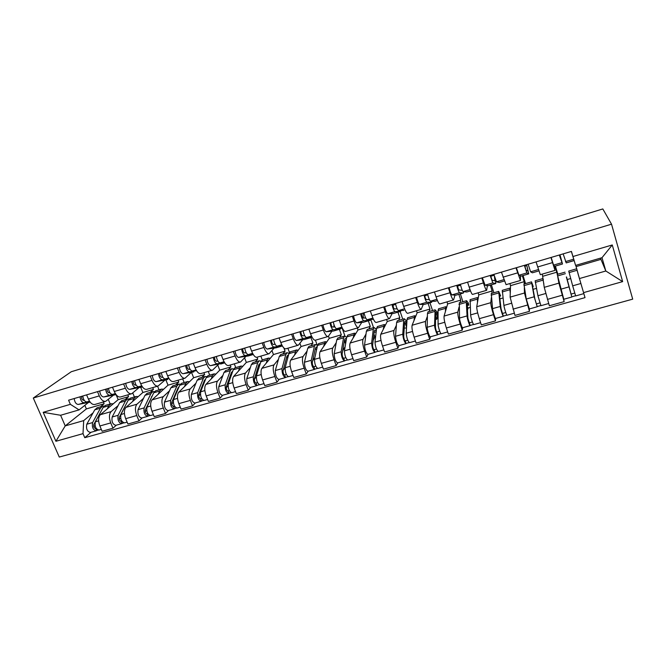 <?xml version="1.0" encoding="UTF-8"?>
<svg xmlns="http://www.w3.org/2000/svg" width="666" height="666" viewBox="0 0 666 666"><rect width="100%" height="100%" fill="white"/><g stroke="black" fill="none" stroke-linecap="round" stroke-linejoin="round"><path stroke-width="1" d="M33.3 398.035L59.274 457.059L632.7 299.151L611.53 224.184L33.3 398.035L71.27 371.736L602.813 208.941L611.53 224.184M116.059 394.638L118.165 399.675L100.333 414.718C98.202 417.166 98.044 420.92 99.867 425.982L102.114 431.26L112.979 428.213L110.731 422.91C108.908 417.832 109.033 414.069 111.122 411.621L118.082 405.644M113.52 395.121L105.802 401.273C103.413 401.798 101.24 400 99.292 395.887L88.403 399.092C90.36 403.18 92.549 404.961 94.988 404.429L105.494 401.365M88.403 399.092L86.605 394.863M116.359 425.158L112.979 428.213M132.767 393.007L134.415 396.978M99.292 395.887L97.494 391.641M125.008 399.7L128.563 396.653L127.814 394.863M140.734 387.337L142.865 392.499L125.974 407.359C123.959 409.798 123.859 413.569 125.683 418.681L127.922 424.017L138.994 420.912L136.755 415.542C134.932 410.414 135.007 406.635 136.963 404.204L143.556 398.293M112.496 387.204L114.286 391.475C116.225 395.621 118.357 397.444 120.688 396.936L131.418 393.814M142.191 417.89L138.994 420.912M157.576 386.188L159.057 389.835M139.011 387.654L131.71 393.731C129.429 394.214 127.314 392.374 125.391 388.211L123.601 383.916M150.091 392.432L153.446 389.419L152.705 387.612M165.867 379.886L168.015 385.189L152.098 399.858C150.216 402.281 150.183 406.069 152.006 411.23L154.229 416.641L165.509 413.469L163.295 408.042C161.472 402.855 161.472 399.059 163.312 396.645L169.514 390.8M138.903 379.395L140.676 383.716C142.599 387.912 144.664 389.776 146.886 389.302L157.842 386.114M168.515 410.481L165.509 413.469M182.684 378.879L184.157 382.559M164.993 380.045L158.125 386.03C155.952 386.488 153.913 384.607 151.998 380.386L150.225 376.04M175.641 385.023L178.796 382.051L178.063 380.228M177.372 368.007L179.137 372.411C181.027 376.681 183 378.604 185.056 378.188L191.483 372.286L193.631 377.739L178.738 392.216C176.981 394.613 177.014 398.426 178.838 403.646L181.052 409.115L192.557 405.885L190.351 400.391C188.528 395.146 188.47 391.333 190.168 388.936L195.962 383.166M165.826 371.428L167.591 375.799C169.489 380.053 171.487 381.959 173.601 381.526L184.79 378.263M195.354 402.93L192.557 405.885M208.25 371.428L209.715 375.149M201.681 377.48L204.62 374.55L203.888 372.702M217.765 365.11L219.738 370.154L205.902 384.424C204.287 386.804 204.387 390.634 206.21 395.904L208.4 401.44L220.138 398.143L217.949 392.582C216.125 387.287 216 383.45 217.557 381.077L222.935 375.383M193.29 363.303L195.038 367.732C196.92 372.036 198.851 373.984 200.841 373.584L212.279 370.254M222.727 395.229L220.138 398.143M234.299 363.836L235.747 367.599M218.481 364.385L212.521 370.179C210.589 370.562 208.683 368.589 206.818 364.269L205.07 359.815M228.205 369.788L230.927 366.908L230.203 365.035M244.589 357.858L246.337 362.429L233.608 376.473C232.126 378.829 232.301 382.675 234.124 388.012L236.305 393.606L248.276 390.251L246.104 384.623C244.28 379.262 244.081 375.408 245.496 373.06L250.433 367.441M221.303 355.011L223.043 359.498C224.9 363.852 226.756 365.85 228.621 365.492L240.309 362.088M250.641 387.379L248.276 390.251M260.831 356.11L262.271 359.915M246.012 356.318L240.543 362.021C238.728 362.362 236.905 360.339 235.065 355.96L233.325 351.457M255.253 361.946L257.742 359.116L257.018 357.217M271.953 350.599L273.443 354.553L261.863 368.365C260.539 370.696 260.781 374.567 262.604 379.953L264.76 385.622L276.981 382.192L274.833 376.498C273.01 371.079 272.727 367.207 273.992 364.885L278.471 359.34M249.892 346.553L251.615 351.09C253.446 355.511 255.228 357.559 256.959 357.234L268.914 353.754M279.121 379.362L276.981 382.192M287.87 348.226L289.427 352.422M274.092 348.102L269.122 353.688C267.449 353.996 265.701 351.923 263.886 347.486L262.163 342.923M282.817 353.954L285.065 351.173L283.882 348.002M299.9 343.348L301.074 346.52L290.701 360.09C289.527 362.404 289.852 366.283 291.666 371.736L293.806 377.472L306.277 373.976L304.146 368.206C302.322 362.729 301.964 358.841 303.072 356.543L307.068 351.074M279.071 337.92L280.777 342.515C282.584 346.994 284.282 349.092 285.88 348.809L298.093 345.246M308.175 371.187L306.277 373.976M315.434 340.201L317.174 344.988M302.73 339.71L298.293 345.196C296.753 345.454 295.088 343.331 293.298 338.836L291.591 334.215M310.922 345.812L312.92 343.073L310.939 337.62M331.951 331.152L328.471 336.163L329.245 338.336L320.121 351.648C319.106 353.937 319.514 357.833 321.328 363.353L323.451 369.155L336.172 365.584L334.066 359.748C332.251 354.204 331.81 350.299 332.75 348.027L336.247 342.64M308.849 329.112L310.547 333.766C312.321 338.295 313.936 340.443 315.393 340.209L327.888 336.571M337.82 362.845L336.172 365.584M342.166 328.188L344.955 336.022M328.471 336.163L328.063 336.521C326.673 336.738 325.091 334.565 323.326 330.003L321.636 325.333M339.585 337.504L341.325 334.823L339.36 329.304M357.276 328.005L357.967 329.986L350.15 343.032C349.309 345.288 349.792 349.209 351.615 354.787L353.704 360.664L366.7 357.026L364.61 351.107C362.795 345.504 362.271 341.575 363.045 339.335L366.017 334.032M339.26 320.113L340.942 324.825C342.682 329.42 344.214 331.626 345.521 331.435L358.3 327.714M368.082 354.329L366.7 357.026M370.82 319.797L373.559 327.655M361.763 322.419L358.458 327.664C357.209 327.839 355.727 325.607 353.987 320.987L352.322 316.25M368.822 329.029L370.296 326.407L368.348 320.821M386.58 319.472L387.271 321.47L380.81 334.232C380.144 336.463 380.719 340.401 382.525 346.045L384.598 351.998L397.868 348.276L395.804 342.291C393.997 336.613 393.381 332.675 393.972 330.461L396.395 325.241M370.321 310.93L371.978 315.701C373.693 320.354 375.125 322.61 376.282 322.469L389.352 318.664M398.984 345.637L397.868 348.276M400.141 311.513L402.755 319.189M392.199 313.511L389.493 318.623C388.403 318.748 387.013 316.467 385.306 311.78L383.658 306.984M398.651 320.379L399.841 317.815L397.91 312.163M416.475 310.756L417.157 312.787L412.112 325.249C411.63 327.447 412.296 331.402 414.102 337.113L416.15 343.148L429.703 339.344L427.672 333.275C425.857 327.539 425.158 323.576 425.557 321.395L427.406 316.242M402.039 301.54L403.679 306.377C405.361 311.097 406.701 313.411 407.7 313.32L421.07 309.424M430.536 336.763L429.703 339.344M427.072 294.139L427.364 295.013M429.953 302.789L432.534 310.556M423.268 304.404L421.187 309.39C420.263 309.457 418.972 307.118 417.299 302.372L415.667 297.511M429.087 311.555L429.986 309.057L428.08 303.338M446.978 301.873L447.652 303.921L444.089 316.075C443.797 318.24 444.555 322.211 446.362 327.988L448.385 334.099L462.229 330.219L460.223 324.076C458.416 318.265 457.617 314.285 457.817 312.138L459.057 307.043M434.457 291.949L436.072 296.853C437.72 301.64 438.961 304.012 439.785 303.971L453.479 299.983M462.762 327.689L462.229 330.219M457.525 285.131L457.808 286.014M460.364 293.889L462.912 301.756M454.986 295.113L453.571 299.95C452.813 299.975 451.623 297.577 449.991 292.757L448.385 287.837M460.148 302.555L460.747 300.116L458.866 294.33M478.113 292.799L478.779 294.88L476.748 306.701C476.665 308.833 477.522 312.82 479.32 318.673L481.31 324.866L495.462 320.895L493.481 314.668C491.683 308.783 490.784 304.787 490.784 302.68L491.375 297.585M467.582 282.151L469.172 287.113C470.787 291.974 471.919 294.405 472.569 294.414L486.588 290.334M491.3 293.523L492.524 308.658C492.723 311.155 495.246 319.031 495.654 318.44L495.462 320.895M491.391 284.807L493.906 292.765M487.387 285.614L486.655 290.318C486.08 290.284 484.998 287.82 483.399 282.933L481.809 277.938M491.866 293.365L492.132 290.992L490.284 285.131M509.89 283.541L510.547 285.647L510.123 297.128L514.968 315.418L529.428 311.363L524.467 293.015L524.333 287.787M501.44 272.136L506.068 284.657L520.421 280.478M529.32 308.966L529.428 311.363M523.06 275.533L525.541 283.599M520.479 275.89L520.462 280.461L515.992 267.832M524.242 283.974L524.184 281.676L522.36 275.741M542.332 274.092L544.239 287.337L549.367 305.769L564.152 301.623L558.899 283.133L557.775 276.939M536.055 261.896L540.317 274.675L555.011 270.396L550.94 257.492M563.652 298.992L564.152 301.623M555.394 266.075L557.833 274.242M554.27 265.876L555.036 270.388M557.309 274.392L555.111 266.159M542.981 276.215L556.909 272.169M510.547 285.647L524.184 281.676M478.779 294.88L492.132 290.992M447.652 303.921L460.747 300.116M417.157 312.787L429.986 309.057M387.271 321.47L399.841 317.815M357.967 329.986L370.296 326.407M329.245 338.336L341.325 334.823M301.074 346.52L312.92 343.073M273.443 354.553L285.065 351.173M246.337 362.429L257.742 359.116M219.738 370.154L230.927 366.908M193.631 377.739L204.62 374.55M168.015 385.189L178.796 382.051M142.865 392.499L153.446 389.419M118.165 399.675L128.563 396.653M84.848 405.328L86.389 408.907L65.226 425.89L83.691 420.604L93.082 412.862M100.383 406.843L104.121 403.754L103.372 401.981M86.389 408.907L104.121 403.754M88.495 402.447L79.088 409.89L60.606 415.268L65.226 425.89L55.911 441.275L43.198 412.321L70.371 404.329L79.088 409.89M575.732 265.351L576.098 266.591L600.965 259.365L605.819 271.004L601.997 257.7L575.582 265.393L571.445 251.423L68.581 400.199L70.371 404.329M572.943 256.527L612.262 244.963L622.652 281.618L583.558 292.632L579.453 278.555L605.819 271.004L622.652 281.618M83.691 420.604L83.009 433.641L84.765 437.704L585.023 297.627L583.558 292.632M83.009 433.641L55.911 441.275M600.965 259.365L600.607 258.108M576.098 266.591L579.453 278.555M91.017 432.292L84.765 437.704M108.283 399.425L110.206 403.996M438.086 316.641L437.47 316.816M470.179 307.417L467.865 308.083M502.963 298.002L499.875 298.892M536.463 288.378L533.083 289.344M570.695 278.538L567.024 279.595M43.198 412.321L60.606 415.268M601.997 257.7L612.262 244.963M89.635 401.39L86.888 401.923C84.69 401.69 83.325 399.717 82.8 395.987M84.141 400.199L83.491 400.324C81.918 399.758 81.344 398.418 81.768 396.295M89.802 401.631L84.124 402.73C81.918 402.505 80.553 400.532 80.037 396.811M90.16 402.122L78.297 404.445C76.066 404.22 74.7 402.256 74.184 398.534M102.073 409.407L93.823 424.475C93.431 426.706 94.014 428.022 95.579 428.429L96.77 430.511L96.262 430.81C93.007 429.961 91.791 427.214 92.616 422.569L86.796 424.225C85.947 428.862 87.171 431.601 90.451 432.45L96.104 430.86M104.212 406.06L102.589 406.202L100.449 408.2L92.616 422.569M97.294 407.734L94.747 409.848L86.796 424.225M95.063 425.591L93.773 426.698M96.071 428.221L95.23 428.454M105.653 405.311L103.155 407.417L95.371 421.786C94.555 426.423 95.771 429.179 99.018 430.036L101.324 429.387M113.27 403.804L110.997 403.762L108.891 405.752L107.201 408.924M98.277 430.086L96.77 430.511M115.526 393.847L112.496 394.414C110.381 394.155 109.041 392.141 108.483 388.395M109.848 392.657L109.041 392.807C107.517 392.216 106.943 390.859 107.326 388.736M115.701 394.106L109.682 395.238C107.559 394.98 106.219 392.973 105.661 389.227M116.084 394.63L103.738 396.986C101.598 396.728 100.25 394.73 99.709 390.992M141.925 386.155L138.603 386.763C136.572 386.463 135.256 384.424 134.674 380.644M136.047 384.973L135.081 385.148C133.608 384.532 133.042 383.158 133.375 381.027M142.466 386.938L129.679 389.377C127.614 389.094 126.299 387.063 125.716 383.291M142.108 386.438L135.731 387.604C133.691 387.312 132.376 385.273 131.793 381.493M127.356 401.848L119.314 417.241C118.964 419.472 119.547 420.804 121.054 421.237L122.228 423.351L121.753 423.643C118.606 422.735 117.399 419.963 118.123 415.301L112.188 416.991C111.447 421.645 112.654 424.417 115.826 425.308L121.595 423.684M129.129 398.884L127.481 398.984L125.449 400.965L118.123 415.301M122.053 400.557L119.639 402.647L112.188 416.991M120.638 418.048L119.247 419.297M121.695 420.987L120.713 421.262M130.578 398.085L128.205 400.166L120.929 414.502C120.213 419.164 121.428 421.944 124.559 422.852L127.131 422.127M138.228 396.578L136.039 396.503L134.049 398.476L132.467 401.64M123.843 422.893L122.228 423.351M153.022 394.28L145.288 409.856C144.997 412.104 145.571 413.453 147.019 413.902L148.177 416.05L147.719 416.333C144.697 415.384 143.498 412.57 144.122 407.9L138.078 409.615C137.429 414.285 138.628 417.091 141.683 418.032L147.569 416.375M152.006 396.42L151.573 396.545M154.512 391.583L152.83 391.641L150.916 393.598L144.122 407.9M147.286 393.248L144.997 395.313L138.078 409.615M146.703 410.323L145.213 411.721M147.819 413.611L146.695 413.927M155.961 390.734L153.721 392.782L146.986 407.084C146.37 411.755 147.569 414.568 150.583 415.526L153.438 414.727M163.645 389.219L161.547 389.111L159.682 391.059L158.217 394.222M149.9 415.559L148.177 416.05M168.848 378.321L165.218 378.962C163.278 378.629 161.996 376.556 161.372 372.744M162.77 377.139L161.63 377.339C160.215 376.69 159.657 375.308 159.94 373.168M167.507 379.595L156.119 381.626C154.146 381.31 152.855 379.245 152.239 375.449M169.039 378.621L162.296 379.82C160.339 379.487 159.057 377.422 158.433 373.618M196.312 370.338L192.357 371.004C190.509 370.629 189.261 368.531 188.595 364.693M190.018 369.164L188.703 369.372C187.354 368.698 186.788 367.299 187.021 365.159M193.864 371.886L183.083 373.726C181.202 373.368 179.937 371.27 179.287 367.441M196.52 370.671L189.377 371.878C187.521 371.511 186.264 369.414 185.606 365.576M224.334 362.204L220.046 362.887C218.298 362.479 217.066 360.339 216.367 356.476M217.824 361.022L216.317 361.255C215.026 360.547 214.469 359.124 214.652 356.984M220.729 364.019L224.725 362.853L210.581 365.659C208.791 365.268 207.559 363.145 206.876 359.282M224.55 362.57L216.999 363.778C215.243 363.378 214.011 361.238 213.32 357.376M179.129 386.646L177.989 388.053L171.77 402.339C171.528 404.587 172.103 405.952 173.493 406.435L174.625 408.599L174.201 408.882C171.295 407.875 170.105 405.028 170.621 400.349L164.46 402.106C163.919 406.784 165.118 409.623 168.04 410.614L174.059 408.924M178.155 388.886L177.547 389.061M180.378 384.165L178.655 384.149L176.873 386.089L170.621 400.349M172.985 385.797L170.837 387.828L164.46 402.106M173.277 402.381L171.678 403.962M174.45 406.085L173.177 406.443M181.826 383.233L179.728 385.256L173.543 399.517C173.035 404.204 174.226 407.051 177.114 408.067L180.27 407.176M189.544 381.718L187.546 381.576L185.797 383.499L184.457 386.663M176.465 408.083L174.625 408.599M205.711 378.921L204.412 380.428L198.776 394.672C198.585 396.928 199.151 398.31 200.474 398.817L201.598 401.015L201.19 401.29C198.426 400.224 197.244 397.344 197.652 392.649L191.367 394.439C190.934 399.134 192.116 402.006 194.913 403.055L201.057 401.323M204.812 381.202L204.012 381.427M206.743 376.615L204.978 376.523L203.321 378.43L197.652 392.649M199.167 378.205L197.169 380.211L191.367 394.439M200.383 394.205L198.668 395.995M201.598 398.418L200.183 398.817M208.183 375.591L206.235 377.589L200.624 391.799C200.233 396.503 201.415 399.384 204.171 400.449L207.626 399.475M215.934 374.076L214.036 373.892L212.421 375.799L211.205 378.954M203.555 400.466L201.598 401.015M232.784 371.095L231.352 372.652L226.307 386.854C226.174 389.111 226.731 390.509 227.997 391.042L229.096 393.273L228.721 393.539C226.09 392.424 224.917 389.51 225.208 384.798L218.798 386.621C218.481 391.333 219.655 394.239 222.319 395.346L228.596 393.581M231.976 373.368L230.994 373.651M233.624 368.947L231.81 368.748L230.278 370.629L225.208 384.798M225.866 370.471L224.009 372.444L218.798 386.621M228.022 385.764L226.207 387.787M229.295 390.601L227.722 391.042M235.048 367.807L233.25 369.772L228.247 383.932C227.963 388.644 229.137 391.566 231.751 392.69L235.531 391.625M242.832 366.292L241.042 366.067L239.56 367.948L238.478 371.104M231.177 392.69L229.096 393.273M252.93 353.921L248.285 354.603C246.636 354.162 245.446 351.989 244.705 348.093M246.187 352.73L244.48 352.963C243.265 352.231 242.707 350.791 242.832 348.643M253.271 354.503L248.118 356.002L238.628 357.434C236.946 357.001 235.739 354.845 235.015 350.957M253.163 354.329L245.18 355.519C243.523 355.078 242.324 352.905 241.591 349.009M260.373 363.178L258.808 364.727L254.395 378.871C254.32 381.143 254.87 382.559 256.069 383.116L256.801 385.639C254.312 384.465 253.147 381.518 253.321 376.79L246.786 378.654C246.587 383.375 247.744 386.313 250.266 387.479L256.685 385.672M259.682 365.384L258.5 365.726M261.039 361.163L259.157 360.814L257.767 362.679L253.321 376.79M253.072 362.579L251.373 364.527L246.786 378.654M256.252 376.981L254.32 379.295M257.551 382.625L255.811 383.116M262.437 359.865L260.797 361.805L256.418 375.907C256.26 380.636 257.417 383.591 259.89 384.773L264.002 383.616M270.254 358.35L268.573 358.083L267.233 359.94L266.283 363.095M259.349 384.757L257.143 385.381M282.118 345.488L277.098 346.162C275.558 345.671 274.4 343.465 273.626 339.535M275.133 344.272L273.226 344.513C272.069 343.748 271.528 342.291 271.586 340.135M276.049 347.827L282.392 345.97L276.049 347.827L267.241 349.051C265.667 348.576 264.494 346.378 263.736 342.457M282.376 345.945L273.934 347.086C272.377 346.603 271.22 344.397 270.446 340.476M288.486 355.169L287.795 355.194L286.813 356.651L283.05 370.737C283.033 373.01 283.583 374.442 284.707 375.033L285.448 377.58C283.1 376.348 281.959 373.36 282.001 368.623L275.333 370.521C275.258 375.258 276.407 378.23 278.779 379.454L285.339 377.614M287.937 357.242L286.546 357.642M289.002 353.28L287.046 352.73L285.797 354.57L282.001 368.623M280.811 354.537L279.279 356.452L275.333 370.521M285.181 367.64L283.175 370.271M286.372 374.483L284.465 375.025M290.359 351.773L288.886 353.671L285.165 367.724C285.131 372.46 286.272 375.449 288.603 376.698L293.048 375.441M298.21 350.258L296.645 349.95L295.446 351.773L294.647 354.928M288.095 376.673L285.756 377.331M311.921 336.904L306.51 337.537C305.078 337.004 303.954 334.765 303.138 330.802M304.678 335.647L302.555 335.88C301.473 335.09 300.932 333.608 300.932 331.46M311.996 337.054L303.271 338.486C301.831 337.962 300.707 335.722 299.891 331.768M311.247 337.529L304.537 339.485L296.453 340.484C294.98 339.968 293.848 337.737 293.04 333.791M317.166 347.094L316.242 346.978L315.376 348.41L312.287 362.437C312.329 364.71 312.878 366.158 313.927 366.783L314.668 369.355C312.487 368.057 311.355 365.035 311.272 360.289L304.462 362.229C304.512 366.974 305.652 369.988 307.875 371.27L314.577 369.389M316.766 348.934L315.16 349.4M317.549 345.321L315.484 344.489L314.385 346.295L311.272 360.289M309.099 346.337L307.734 348.218L304.462 362.229M314.901 357.509L312.662 360.764M315.784 366.183L313.703 366.766M318.839 343.514L317.532 345.388L314.494 359.365C314.593 364.119 315.726 367.141 317.89 368.456L322.694 367.099M326.723 342.008L325.274 341.65L323.576 346.603M317.432 368.415L314.951 369.114M316.283 349.076L316.566 349.85M342.357 328.171L336.53 328.738C335.214 328.163 334.124 325.882 333.266 321.886M334.848 326.873L332.492 327.081C331.493 326.248 330.952 324.75 330.885 322.594M333.874 326.956L333.957 324.683M341.25 328.28L340.384 328.996L333.225 329.703C331.901 329.137 330.811 326.856 329.953 322.868M340.443 328.987L333.599 330.985L326.257 331.743C324.908 331.185 323.809 328.921 322.96 324.941M346.42 338.986L345.254 338.594L344.513 340.001L342.133 353.962C342.241 356.243 342.774 357.709 343.748 358.366L344.505 360.964C342.474 359.598 341.358 356.535 341.142 351.781L334.19 353.754C334.382 358.516 335.498 361.563 337.562 362.92L344.414 360.989M346.17 340.459L344.347 340.984M346.695 337.337L344.489 336.08L343.548 337.853L341.142 351.781M337.953 337.978L336.763 339.818L334.19 353.754M345.113 346.778L342.674 350.782M345.812 357.7L343.548 358.341M347.885 335.098L346.761 336.929L344.43 350.84C344.663 355.602 345.787 358.666 347.794 360.04L352.963 358.583M355.81 333.591L354.478 333.183L353.097 338.112M347.369 359.99L344.747 360.722M344.572 340.925L345.604 343.831M373.46 319.314L367.174 319.747C365.984 319.131 364.935 316.808 364.027 312.787M365.667 317.932L363.062 318.082C362.137 317.224 361.605 315.709 361.471 313.544M363.386 318.065L363.095 314.002L364.21 313.678M370.962 319.489L370.179 320.279L363.803 320.737C362.604 320.121 361.546 317.807 360.647 313.786M370.221 320.271L363.253 322.302L356.693 322.827C355.461 322.219 354.395 319.913 353.504 315.9M403.929 310.398L398.476 310.572C397.419 309.906 396.403 307.542 395.446 303.496M397.152 308.841L394.28 308.907C393.431 308 392.907 306.468 392.707 304.304M393.406 307.525L393.057 305.153L395.646 304.387M401.273 310.481L400.582 311.38L395.03 311.58C393.956 310.922 392.94 308.566 391.991 304.512M400.624 311.372L393.506 313.445L387.77 313.711C386.663 313.062 385.639 310.714 384.698 306.676M435.04 301.29L437.462 300.582L435.04 301.29L430.444 301.199C429.52 300.483 428.554 298.085 427.547 293.997M429.345 299.617L426.165 299.525C425.399 298.584 424.883 297.036 424.608 294.863M424.708 295.796L427.755 294.896M432.184 301.232L431.618 302.289L426.931 302.231C425.99 301.523 425.016 299.126 424.017 295.038M431.651 302.289L424.4 304.404L419.505 304.404C418.531 303.704 417.549 301.323 416.566 297.244M466.799 291.991L470.512 290.909L466.799 291.991L463.111 291.625C462.321 290.859 461.396 288.411 460.339 284.29M462.279 290.334L458.732 289.943L457.201 285.223M457.342 286.155L460.564 285.198M463.702 291.683L463.436 292.99L459.515 292.674C458.716 291.916 457.783 289.477 456.734 285.364M463.336 293.015L455.935 295.171L451.931 294.896C451.098 294.147 450.158 291.716 449.117 287.612M499.234 282.501L504.295 281.019L499.234 282.501L496.486 281.835L493.864 274.375M494.447 276.548L494.971 280.852L492.024 280.153L490.509 275.366M490.684 276.298L494.097 275.291M495.429 279.587L495.762 283.525L492.815 282.917L490.176 275.466M488.136 285.747L495.671 283.541L488.245 285.731L485.064 285.19L482.392 277.772M538.836 270.92L532.367 272.802L530.611 271.836L528.13 264.244M524.775 266.225L526.848 265.609L527.938 271.162L526.048 270.146L524.558 265.293M526.848 265.609L528.729 273.868L526.856 272.935L524.358 265.359M528.737 273.876L521.037 276.124L518.931 275.258L516.4 267.707M376.282 330.902L374.85 330.045L374.242 331.427L372.594 345.304C372.769 347.594 373.301 349.084 374.184 349.767L374.95 352.397C373.102 350.965 371.994 347.86 371.636 343.09L364.543 345.113C364.868 349.883 365.975 352.972 367.865 354.387L374.875 352.422M376.182 331.81L374.125 332.401M376.465 329.362L374.084 327.505L373.301 329.245L371.636 343.09M367.382 329.445L366.383 331.252L364.543 345.113M373.926 334.074L374.916 336.913L375.616 336.713M374.916 336.913L373.201 340.201M376.465 349.051L374.009 349.742M377.522 326.507L376.581 328.296L375 342.133C375.366 346.903 376.473 350.008 378.305 351.457L383.866 349.891M385.472 325.008L384.274 324.55L383.225 329.454M377.93 351.39L375.166 352.164M375.84 331.909L376.09 332.609M404.512 323.643L406.809 322.985L405.053 321.32L404.578 322.669L403.696 336.472C403.937 338.769 404.462 340.276 405.269 340.992L406.044 343.648C404.362 342.149 403.271 339.002 402.772 334.224L395.529 336.288C395.995 341.067 397.094 344.197 398.809 345.687L405.977 343.673M406.818 322.96L406.543 320.887L404.287 318.748L403.671 320.463L402.772 334.224M397.419 320.737L396.611 322.502L395.529 336.288M404.22 328.205L406.526 327.855M407.767 340.209L405.111 340.959M407.759 317.74L407.018 319.489L406.202 333.25C406.726 338.028 407.808 341.175 409.473 342.682L415.426 341.009M415.75 316.258L414.685 315.734L413.986 320.621M409.14 342.607L406.218 343.423M405.311 323.418L406.568 327.106M435.539 314.702L437.454 314.152L435.88 312.412L435.539 313.736L435.464 327.456C435.78 329.753 436.297 331.277 437.013 332.034L437.795 334.715C437.062 335.398 434.465 327.697 434.573 325.166L427.172 327.272C427.023 329.812 429.637 337.487 430.403 336.796L437.737 334.732M437.454 314.152L437.121 312.054L435.106 309.815L434.573 325.166M428.072 311.855L427.464 313.578L427.172 327.272M435.506 319.547L436.838 319.172L437.529 317.008L438.086 316.85M439.735 331.185L436.871 331.993M436.655 314.377L437.529 317.008M438.628 308.791L438.086 310.498L438.078 324.167C437.987 326.698 440.584 334.407 441.292 333.733L447.669 331.934M446.653 307.326L445.721 306.735L445.396 311.63M441.009 333.633L437.928 334.499M435.531 315.234L436.838 319.172M467.207 305.577L468.722 305.136L467.349 303.321L467.157 304.612L467.915 318.24L470.229 325.591C469.68 326.223 467.116 318.423 467.057 315.917L459.498 318.065C459.523 320.579 462.087 328.355 462.679 327.714L470.179 325.599M468.722 305.136L468.331 303.03L466.575 300.691L466.317 302.331L467.057 315.917M459.357 302.78L459.498 318.065M467.474 310.314L467.932 308.275L469.647 307.575M472.394 321.961L469.322 322.827M467.241 306.144L467.932 308.275M470.138 299.658L470.637 314.893C470.72 317.399 473.276 325.208 473.801 324.583L480.602 322.669M478.205 298.226L477.414 297.552L477.472 302.481M473.568 324.475L470.321 325.383M499.558 296.253L500.649 295.937L499.483 294.031L499.442 295.304L501.065 308.824L503.363 316.267C503.005 316.85 500.491 308.949 500.241 306.46L492.524 308.658M500.649 295.937L498.701 291.383L500.241 306.46M505.769 312.537L502.472 313.47M500.674 298.659L499.891 299.092M502.306 290.334L503.904 305.419C504.17 307.9 506.676 315.817 507.017 315.243L514.269 313.195M510.422 288.969L509.765 288.17L510.264 293.223M506.834 315.11L503.421 316.075M532.592 286.73L533.25 286.546L532.3 284.548L532.417 285.789L534.948 299.2L537.229 306.743L529.345 308.957L526.273 299.042L523.926 284.066M533.25 286.546L531.51 281.868L534.165 296.795L537.229 306.743M539.885 302.905L536.355 303.904M535.164 280.811L537.903 295.729L540.958 305.686L548.684 303.513M543.364 279.637L542.815 278.588L543.872 284.116M540.834 305.544L537.237 306.551M571.37 251.448L573.293 257.717M574.117 260.481L566.225 262.895L563.161 253.871M566.242 262.895L574.142 260.581L571.361 251.448M559.623 255.927L560.248 255.744L561.696 261.247L559.365 254.995M560.248 255.744L562.495 263.986L559.307 255.011M562.495 263.986L554.636 266.283L553.554 265.11L551.173 257.426M577.763 272.527L577.389 271.487M566.35 277.006L571.836 297.003L563.786 299.267L557.251 274.409M566.541 276.948L571.836 297.003M574.758 293.057L570.987 294.122M580.902 283.516L577.98 273.651M578.013 273.643L581.859 286.821M576.581 268.806L568.722 271.079L572.668 285.831L575.657 295.929L583.774 293.639M575.591 295.762L571.811 296.828M577.93 273.343L577.455 271.462M577.971 273.326L578.288 274.4M558.899 283.133L544.239 287.337M524.467 293.015L510.123 297.128M490.784 302.68L476.748 306.701M457.817 312.138L444.089 316.075M425.557 321.395L412.112 325.249M393.972 330.461L380.81 334.232M363.045 339.335L350.15 343.032M332.75 348.027L320.121 351.648M303.072 356.543L290.701 360.09M273.992 364.885L261.863 368.365M245.496 373.06L233.608 376.473M217.557 381.077L205.902 384.424M190.168 388.936L178.738 392.216M163.312 396.645L152.098 399.858M136.963 404.204L125.974 407.359M111.122 411.621L100.333 414.718M517.549 272.885L503.013 277.164M483.399 282.933L469.172 287.113M449.991 292.757L436.072 296.853M417.299 302.372L403.679 306.377M385.306 311.78L371.978 315.701M353.987 320.987L340.942 324.825M323.326 330.003L310.547 333.766M293.298 338.836L280.777 342.515M263.886 347.486L251.615 351.09M235.065 355.96L223.043 359.498M206.818 364.269L195.038 367.732M179.137 372.411L167.591 375.799M151.998 380.386L140.676 383.716M125.391 388.211L114.286 391.475M552.472 262.62L537.604 266.991M527.48 305.053L513.003 309.149M493.481 314.668L479.32 318.673M460.223 324.076L446.362 327.988M427.672 333.275L414.102 337.113M395.804 342.291L382.525 346.045M364.61 351.107L351.615 354.787M334.066 359.748L321.328 363.353M304.146 368.206L291.666 371.736M274.833 376.498L262.604 379.953M246.104 384.623L234.124 388.012M217.949 392.582L206.21 395.904M190.351 400.391L178.838 403.646M163.295 408.042L152.006 411.23M136.755 415.542L125.683 418.681M110.731 422.91L99.867 425.982M562.237 295.221L547.435 299.409M86.888 401.923L89.485 401.165M78.297 404.445L84.124 402.73M100.449 408.2L94.747 409.848M108.891 405.752L103.155 407.417M98.618 420.854L95.371 421.786M112.496 394.414L115.36 393.573M103.738 396.986L109.682 395.238M138.603 386.763L141.733 385.847M141.65 387.162L142.457 386.929M129.679 389.377L135.731 387.604M125.449 400.965L119.639 402.647M134.049 398.476L128.205 400.166M124.417 413.511L120.929 414.502M150.916 393.598L144.997 395.313M159.682 391.059L153.721 392.782M150.707 406.019L146.986 407.084M165.218 378.962L168.631 377.955M156.119 381.626L162.296 379.82M192.357 371.004L196.07 369.913M183.083 373.726L189.377 371.878M220.046 362.887L224.059 361.713M210.581 365.659L216.999 363.778M176.873 386.089L170.837 387.828M185.797 383.499L179.728 385.256M177.522 398.385L173.543 399.517M203.321 378.43L197.169 380.211M212.421 375.799L206.235 377.589M204.862 390.592L200.624 391.799M230.278 370.629L224.009 372.444M239.56 367.948L233.25 369.772M232.75 382.65L228.247 383.932M248.285 354.603L252.614 353.338M248.118 356.002L253.263 354.495M238.628 357.434L245.18 355.519M257.767 362.679L251.373 364.527M267.233 359.94L260.797 361.805M261.205 374.55L256.418 375.907M277.098 346.162L281.751 344.797M267.241 349.051L273.934 347.086M285.797 354.57L279.279 356.452M295.446 351.773L288.886 353.671M290.234 366.275L285.165 367.724M306.51 337.537L311.505 336.072M304.537 339.485L311.189 337.537M296.453 340.484L303.271 338.486M314.385 346.295L307.734 348.218M324.225 343.448L317.532 345.388M319.863 357.842L314.494 359.365M336.53 328.738L341.874 327.164M333.599 330.985L340.384 328.996M326.257 331.743L333.225 329.703M343.548 337.853L336.763 339.818M353.588 334.948L346.761 336.929M350.116 349.225L344.43 350.84M367.174 319.747L372.893 318.073M363.253 322.302L370.179 320.279M356.693 322.827L363.803 320.737M398.476 310.572L404.578 308.783M393.506 313.445L400.582 311.38M387.77 313.711L395.03 311.58M430.444 301.199L436.946 299.292M424.4 304.404L431.618 302.289M419.505 304.404L426.931 302.231M463.111 291.625L470.021 289.602M455.935 295.171L463.303 293.015M451.931 294.896L459.515 292.674M496.486 281.835L503.829 279.687M485.064 285.19L492.815 282.917M532.367 272.802L538.836 270.912M530.611 271.836L538.394 269.555M521.037 276.124L528.729 273.868M518.931 275.258L526.856 272.935M373.301 329.245L366.383 331.252M383.549 326.282L376.581 328.296M381.002 340.426L375 342.133M403.671 320.463L396.611 322.502M414.135 317.432L407.018 319.489M412.545 331.443L406.202 333.25M434.673 311.488L427.464 313.578M445.346 308.4L438.086 310.498M444.763 322.261L438.078 324.167M466.317 302.331L458.957 304.462M477.222 299.176L469.805 301.323M477.688 312.887L470.637 314.893M498.643 292.982L491.117 295.155M509.773 289.76L502.206 291.949M511.33 303.305L503.904 305.419M531.651 283.433L523.967 285.647M534.165 296.795L526.273 299.042M543.023 280.136L535.289 282.376M545.729 293.506L537.903 295.729M565.492 261.605L573.651 259.216M553.554 265.11L561.654 262.737M565.376 273.668L557.525 275.94M568.839 286.921L560.772 289.219M576.997 270.304L569.097 272.594M580.802 283.516L572.668 285.831M102.589 406.202L96.911 407.842M110.997 403.762L105.286 405.419M127.481 398.984L121.695 400.666M136.039 396.503L130.22 398.193M152.83 391.641L146.936 393.348M161.547 389.111L155.619 390.825M178.655 384.149L172.652 385.889M187.546 381.576L181.502 383.325M204.978 376.523L198.859 378.296M214.036 373.892L207.875 375.682M231.81 368.748L225.574 370.554M241.042 366.067L234.765 367.89M259.157 360.814L252.797 362.662M268.573 358.083L262.171 359.94M287.046 352.73L280.561 354.612M296.645 349.95L290.118 351.839M315.484 344.489L308.874 346.403M325.274 341.65L318.614 343.581M344.489 336.08L337.745 338.037M354.478 333.183L347.685 335.156M374.084 327.505L367.199 329.495M384.274 324.55L377.347 326.556M404.287 318.748L397.261 320.787M414.685 315.734L407.609 317.782M435.106 309.815L427.938 311.888M445.721 306.735L438.503 308.833M466.575 300.691L459.249 302.814M477.414 297.552L470.038 299.692M498.701 291.383L491.225 293.548M503.33 316.275L495.654 318.44M509.765 288.17L502.239 290.351M531.51 281.868L523.876 284.082M542.815 278.588L535.131 280.819M554.67 266.283L562.504 263.994M565.026 272.153L557.226 274.417"/></g></svg>
